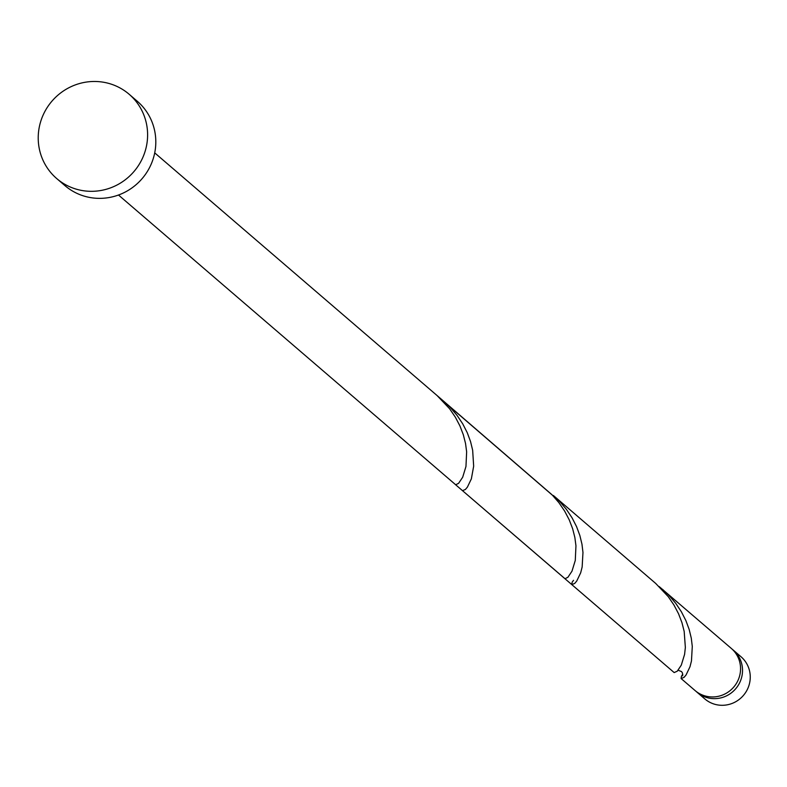 <?xml version="1.0" encoding="UTF-8"?>
<svg xmlns="http://www.w3.org/2000/svg" width="787" height="787" viewBox="0 0 787 787"><rect width="100%" height="100%" fill="white"/><g stroke="black" fill="none" stroke-linecap="round" stroke-linejoin="round"><path stroke-width="1.18" d="M733.287 650.121L741.02 656.761A27.781 27.014 130.7 0 1 747.65 688.841A27.781 27.014 130.7 0 1 718.649 705.073A27.781 27.014 130.7 0 1 704.798 698.905L697.066 692.265A27.781 27.014 -49.3 0 0 710.917 698.423A27.781 27.014 -49.3 0 0 739.918 682.201A27.781 27.014 -49.3 0 0 733.287 650.121A27.781 27.014 -49.3 0 0 732.284 649.295M696.101 691.389A27.781 27.014 -49.3 0 0 697.066 692.265M129.137 94.253L137.332 101.297A55.572 54.037 130.7 0 1 150.592 165.467A55.572 54.037 130.7 0 1 92.581 197.911A55.572 54.037 130.7 0 1 64.898 185.584L56.694 178.541A55.572 54.037 130.7 0 1 43.433 114.381A55.572 54.037 130.7 0 1 101.444 81.927A55.572 54.037 130.7 0 1 129.137 94.253A55.572 54.037 130.7 0 1 142.398 158.413A55.572 54.037 130.7 0 1 84.386 190.867A55.572 54.037 130.7 0 1 56.694 178.541M682.831 674.272L681.453 676.171L681.119 678.561L695.098 690.573A27.781 27.014 -49.3 0 0 708.949 696.731A27.781 27.014 -49.3 0 0 737.95 680.509A27.781 27.014 -49.3 0 0 731.32 648.429L659.122 586.531M681.119 678.561L684.041 677.371L686.038 675.02L689.992 666.756L691.468 660.923L692.285 646.432L691.281 638.139L689.166 629.433L685.871 620.559L681.385 611.784L675.738 603.324L669.019 595.444L662.684 589.443M553.369 495.485L655.719 583.452L668.222 596.625L673.967 605.036L678.561 613.801L681.955 622.674L684.178 631.4L685.359 647.465L684.592 654.381L681.306 665.123L677.233 671.222L674.154 672.57L571.805 584.613L574.726 583.413L576.723 581.072L580.678 572.808L582.154 566.974L582.97 552.484L581.967 544.191L579.852 535.485L576.556 526.611L572.06 517.826L566.414 509.376L559.705 501.496L440.494 398.635M573.516 580.314L572.129 582.213L571.805 584.613L462.49 490.655L465.402 489.465L467.399 487.123L471.364 478.86L473.666 466.189L472.653 450.233L470.537 441.527L467.242 432.663L462.746 423.878L457.099 415.428L450.38 407.538L444.055 401.537M455.516 484.664L565.027 578.73L567.919 577.264L571.992 571.175L575.277 560.423L575.956 545.794L574.854 537.452L572.641 528.726L569.237 519.853L564.643 511.088L558.908 502.677L552.1 494.846L437.08 395.546L449.584 408.728L455.329 417.14L459.923 425.905L463.327 434.768L465.54 443.504L466.642 451.846L465.963 466.475L462.677 477.227L458.605 483.316L455.703 484.782L118.493 195.019M437.08 395.546L154.714 152.875M678.138 670.239L681.483 671.557L682.378 672.777L682.683 675.826"/></g></svg>
